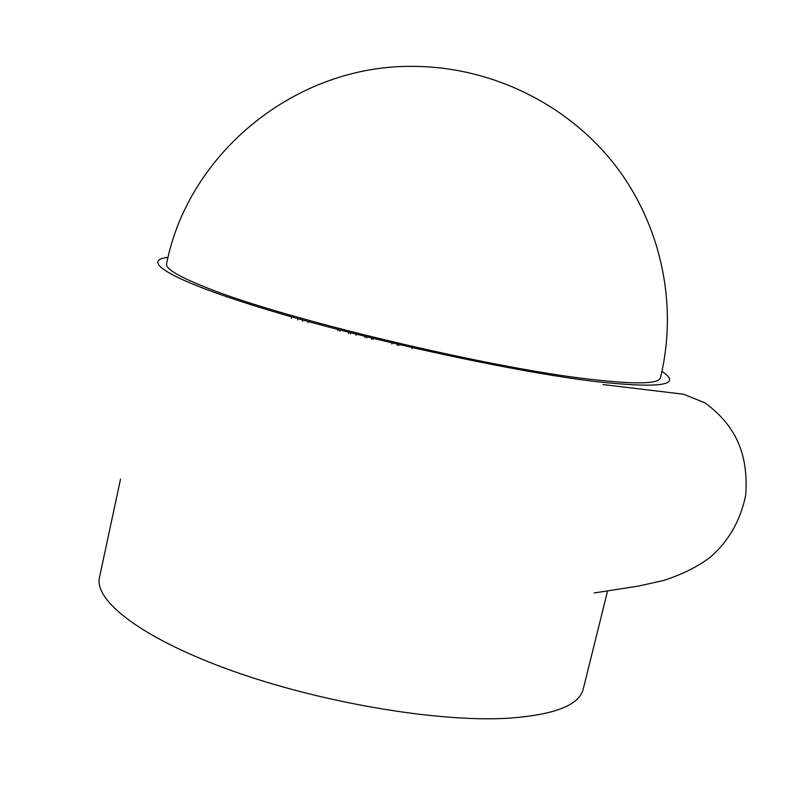 <?xml version="1.0" encoding="UTF-8"?>
<svg xmlns="http://www.w3.org/2000/svg" width="785" height="785" viewBox="0 0 785 785"><rect width="100%" height="100%" fill="white"/><g stroke="black" fill="none" stroke-linecap="round" stroke-linejoin="round"><path stroke-width="1.18" d="M607.433 591.527L583.245 689.044C579.202 705.47 553.631 715.233 506.541 718.324C436.244 722.151 320.771 702.575 231.968 670.753C142.939 638.921 93.758 600.996 99.509 577.367L120.527 479.115M589.064 379.145C488.888 367.851 284.111 318.847 208.368 288.38C179.304 277.007 165.38 268.833 166.567 263.848C188.38 152.702 296.288 64.341 414.038 66.401C491.4 66.882 567.094 104.032 614.439 164.33C661.5 224.883 678.23 305.365 660.411 377.86C658.919 384.061 635.134 384.493 589.064 379.145M338.07 329.514L337.815 330.671M367.017 336.873L366.762 337.982M365.133 336.412L364.878 337.511M356.341 334.204L356.086 335.323M350.718 332.781L350.463 333.91M348.854 332.3L348.599 333.429M340.062 330.034L339.797 331.182M373.209 338.404L372.953 339.503M371.658 338.021L371.413 339.12M392.078 342.957L391.833 344.036M412.351 347.676L412.105 348.756M398.927 344.566L398.672 345.655M397.288 344.183L397.043 345.263M308.426 321.575L308.152 322.802M302.784 320.005L302.5 321.261M291.588 316.855L291.304 318.151M297.927 318.641L297.643 319.917M661.932 371.374C682.891 385.219 660.931 388.634 596.031 381.608C515.784 372.08 371.187 340.827 272.581 311.311C173.524 281.756 138.307 260.63 168.049 257.352M603.047 384.572L683.549 394.227L704.959 402.862C736.487 425.902 748.537 455.212 745.711 495.06C740.647 520.17 728.951 540.786 710.611 556.918C698.179 566.525 682.361 574.424 663.178 580.596L638.087 586.15L594.176 592.969"/></g></svg>
